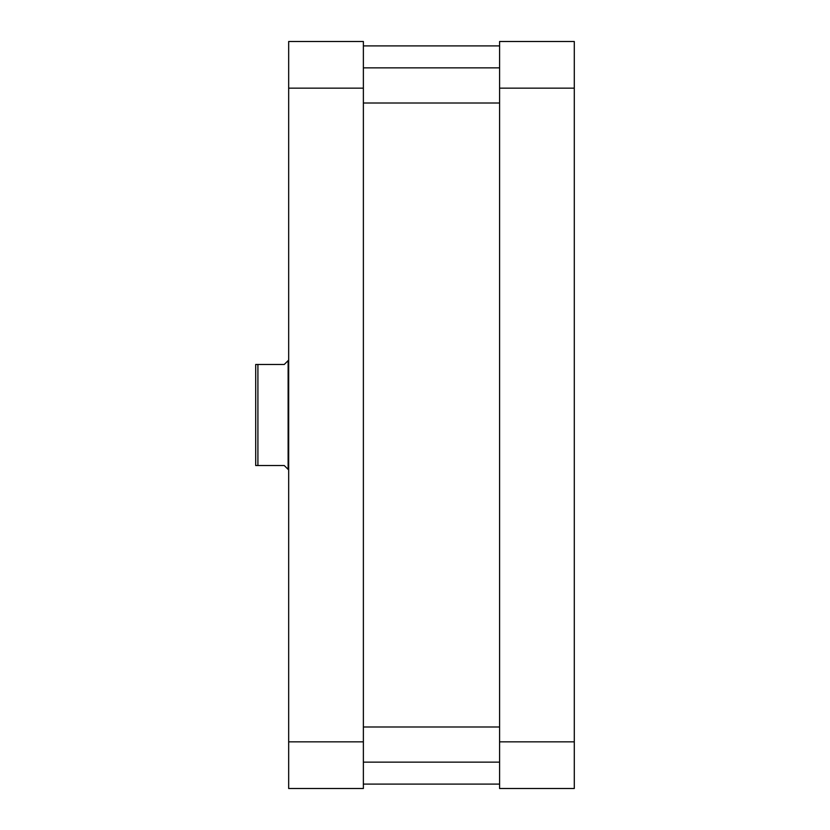 <?xml version="1.0" encoding="UTF-8"?>
<svg xmlns="http://www.w3.org/2000/svg" width="830" height="830" viewBox="0 0 830 830"><rect width="100%" height="100%" fill="white"/><g stroke="black" fill="none" stroke-linecap="round" stroke-linejoin="round"><path stroke-width="1.25" d="M257.912 465.537L255.713 465.537L255.713 364.463L257.912 364.463L257.912 465.537L284.275 465.537L288.124 469.375L288.124 360.625L284.275 364.463L257.912 364.463M574.287 41.5L574.287 788.5L499.587 788.5L499.587 41.5L574.287 41.5M499.587 741.844L574.287 741.844M574.287 88.156L499.587 88.156M363.374 741.844L363.374 788.5L288.674 788.5L288.674 41.5L363.374 41.5L363.374 741.844L288.674 741.844M288.674 88.156L363.374 88.156M499.587 726.987L363.374 726.987M499.587 762.137L363.374 762.137M499.587 67.863L363.374 67.863M499.587 103.013L363.374 103.013M288.124 469.375L288.674 469.925M288.124 360.625L288.674 360.075M363.374 45.899L499.587 45.899M363.374 784.101L499.587 784.101"/></g></svg>
